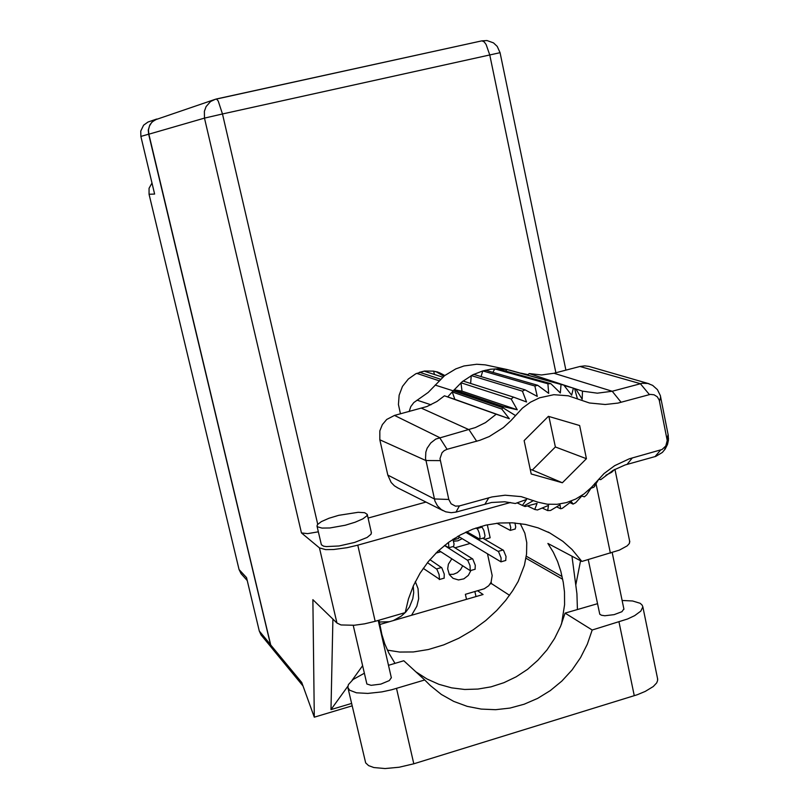 <?xml version="1.0" encoding="UTF-8"?>
<svg xmlns="http://www.w3.org/2000/svg" width="809" height="809" viewBox="0 0 809 809"><rect width="100%" height="100%" fill="white"/><g stroke="black" fill="none" stroke-linecap="round" stroke-linejoin="round"><path stroke-width="1.21" d="M379.269 622.03L389.24 621.716M462.667 565.936L460.574 569.789L457.338 572.711L453.495 574.299L449.248 574.441M470.959 570.436L468.33 575.442L463.881 578.85L458.531 579.952L453.091 578.354L449.399 574.693L447.64 568.838L448.338 564.166L451.786 558.857M453.525 541.251L457.945 540.827L462.192 538.723M247.18 580.478L241.062 573.672L239.07 569.496L246.502 577.666L259.295 631.071L270.479 644.611L272.886 649.364M156.916 119.004L152.304 121.724L149.827 124.92L148.29 130.107L148.623 134.203L140.847 136.438L154.65 194.079L149.048 194.302L149.109 188.285L152.011 183.067M434.453 374.456L433.634 371.088M411.619 615.224L416.817 606.254L418.617 598.741L418.031 588.618L415.361 581.61M466.51 599.317L465.408 594.342L484.318 588.8L488.737 585.706L491.023 582.288L492.145 575.644L487.503 553.973M272.704 649.152L261.034 634.913L259.295 631.071M140.847 136.438L140.715 131.068L143.638 125.152L147.926 122.078L156.42 119.176M393.508 620.483L401.406 616.104L405.845 611.958L409.415 607.033L412.823 598.62L413.662 592.673L413.298 586.737M458.005 536.195L500.923 561.851L501.105 557.866L498.577 551.677L465.6 532.221M505.726 560.475L505.999 556.471L503.471 550.282L482.781 538.187M415.917 671.875L426.96 678.994L438.923 684.343L451.584 687.852L464.679 689.44L477.947 689.096L491.114 686.841L503.936 682.735L516.152 676.85L527.529 669.316L537.864 660.286L546.945 649.951L554.6 638.483L560.688 626.136L565.097 613.131L597.477 603.767M622.07 600.46L632.618 601.016L640.222 603.342L642.184 605.092L642.811 606.841L640.859 611.068L634.66 615.649L627.612 618.976L592.198 629.968L587.344 644.156L580.569 657.586L572.024 669.973L561.881 681.057L550.353 690.593L537.692 698.379L524.151 704.234L510.014 708.027L495.604 709.665L481.213 709.099L467.167 706.318L453.768 701.393L441.33 694.395L430.135 685.476L424.745 679.985L391.698 689.743L381.808 691.867L367.761 693.404L356.476 692.787L349.569 690.138L347.87 687.448L348.366 684.667L353.098 679.499L364.272 673.26M317.624 526.912L321.992 528.105L329.89 527.933L345.261 525.213L355.202 522.23L362.826 518.903L366.841 515.829L367.225 514.372L364.667 512.734L358.215 512.299L338.698 515.343L328.929 518.306L321.406 521.593L317.421 524.677L317.017 525.961L317.624 526.912M317.067 526.184L321.395 544.72L323.59 546.146L326.29 546.621L339.052 545.933L354.676 542.414L367.053 537.439L371.028 534.264L371.371 532.656M444.778 375.518L439.499 372.727L433.604 371.078L424.594 371.018L415.877 373.768L408.292 379.067L402.518 386.439L399.11 395.207L398.382 404.551L400.485 413.824M435.798 371.533L443.807 376.286M623.83 609.015L621.939 611.715L614.132 614.688L604.859 615.75L601.502 615.295L599.732 614.243L588.254 559.626M391.334 677.618L389.351 680.591L380.827 684.141L371.088 685.354L366.871 684.02L353.209 625.367M319.454 547.936L325.582 549.624L333.571 549.554L347.051 547.683L357.75 545.145L375.184 621.282L364.566 623.83L354.271 625.286L341.034 624.912L336.908 623.061L319.454 547.936L301.433 532.929L204.515 118.144L222.485 113.998L317.694 524.313M605.84 475.237L611.665 472.244L614.516 469.513M318.372 531.786L307.582 533.647L301.433 532.929M629.645 541.302L629.392 543.405L627.167 545.832L619.431 550.08L581.924 561.456L572.105 549.544L562.902 541.352L549.958 533.03L538.066 527.832L525.466 524.394L512.4 522.776L499.092 523.039L485.804 525.172L472.79 529.157L460.291 534.921L448.55 542.354L437.79 551.334L428.224 561.689L420.043 573.227L413.399 585.716L408.434 598.923L405.228 612.585L375.184 621.282M216.306 99.011L481.901 40.814L215.315 99.254L210.583 101.54L206.123 106.535L204.374 111.318L204.515 118.144L148.805 134.152L148.482 129.986L149.483 125.961L151.688 122.483L154.893 119.914L214.102 99.659M303.082 686.072L272.977 649.475L270.742 644.935L301.808 682.533L314.307 717.199L312.84 599.631L336.908 623.061M387.43 650.123L399.595 652.094L413.399 651.963L428.345 649.536L443.736 644.864L458.865 638.17L473.043 629.867L485.754 620.473L496.675 610.522L505.665 600.47L512.754 590.701L518.114 581.469L524.475 565.188L526.588 554.013L526.79 542.687L524.839 533.091L520.217 523.514M395.004 663.38L388.775 652.893L384.821 643.873L381.838 634.408L379.006 620.179M577.404 609.49L576.878 593.745L571.993 556.198M581.924 561.456L547.895 543.446L553.245 552.193L557.583 561.557L560.839 571.407L563.246 582.349L564.439 591.875L564.551 604.758L561.547 624.002M657.464 678.397L657.626 680.5L656.706 682.857L653.298 686.548L645.319 691.412L637.27 694.688L413.763 763.767L399.12 767.235L385.124 768.55L373.829 767.539L368.621 765.648L365.648 762.938L347.981 687.933M496.807 523.271L510.246 530.431L510.762 527.64L509.458 522.675M515.131 529.046L515.717 526.983L514.949 522.948M466.732 531.695L479.656 539.077L480.081 537.004L479.262 532.888L477.704 529.339L475.995 527.994M484.49 537.702L485.016 535.619L483.843 530.451L482.235 527.448L480.718 526.497M444.606 545.377L448.853 547.733L448.479 542.404M453.616 546.439L454.041 543.972L452.939 539.32M438.791 550.393L470.221 570.648L470.08 565.592L467.845 560.435L444.454 545.499M475.065 569.263L475.267 565.258L472.78 559.029L453.08 546.591M423.208 568.373L439.469 579.295L439.054 574.461L436.87 569.263L427.435 562.68M444.161 578.111L444.283 574.117L441.845 567.847L429.923 559.656M413.025 587.031L413.409 585.696M527.721 375.093L529.177 373.536L541.565 374.971L553.973 373.293L612.201 391.253L642.204 383.314L647.908 383.496L652.651 385.347L657.434 389.655L660.336 395.601L668.285 435.282L668.396 440.157L667.486 444.374L665.231 449.025L662.409 452.383L655.796 456.377L625.033 465.003L613.121 470.292L600.774 479.656L598.68 479.312L593.948 487.261L590.995 488.262L586.636 494.875L584.361 496.797L581.813 496.028L575.674 502.713L573.085 504.098L571.346 501.631L562.265 508.345L560.667 508.78L560.05 504.806L550.545 510.449L547.673 510.6L548.462 505.403L537.52 509.963L534.698 509.468L537.105 503.36L525.041 506.565L522.402 505.473L526.568 499.456L515.384 503.522L504.695 501.833L491.569 502.5L455.932 512.046L451.24 512.704L445.698 511.824L441.309 509.599L437.487 505.868L434.939 501.084L425.494 458.45L425.847 452.16L427.203 448.156L430.742 442.897L435.727 439.095L475.368 427.597L485.461 422.571L496.261 414.248L444.485 395.834L436.981 401.517L426.94 406.543L394.499 415.401L439.57 437.578L447.033 449.278L444.242 450.573L441.987 452.727L440.005 458.592L448.762 499.446L451.139 503.825L455.477 506.11L459.451 505.938L492.105 496.948L505.129 495.25L521.249 496.645L537.965 502.187L547.339 504.169L556.966 504.29L566.522 502.551L575.664 499.032L584.108 493.844L591.571 487.17L603.999 473.578L614.597 465.681L629.301 458.845L662.106 449.47L665.847 445.951L667.233 440.48L659.234 400.182L657.282 396.825L654.107 394.762L650.355 394.418L617.945 403.034L605.263 404.551L589.458 402.943L568.292 395.844L553.882 394.721L539.532 397.826L530.552 402.144L522.412 408.11L510.924 420.67L503.431 427.587L489.202 436.597L479.868 440.329L447.033 449.278M649.405 394.61L640.313 383.709L579.992 366.426L584.776 365.83L588.821 366.376L649.131 383.81M514.291 371.392L506.909 369.551L498.84 368.783L490.739 369.238L482.74 370.916L534.85 386.014L537.682 385.266L548.684 393.336L547.915 383.749L550.808 383.658L560.344 392.921L561.001 384.477L563.812 385.044L571.69 395.166L573.429 388.128L576.038 389.271L582.146 399.252L582.531 391.182L597.325 393.204L612.201 391.253L621.069 402.265M481.042 376.579L482.74 370.916L472.83 374.81L462.161 381.777L453.252 390.818L502.864 407.787L503.734 406.715L517.234 409.728L511.217 399.029L513.543 397.088L526.598 401.931L522.412 391.192L525.061 389.817L537.247 396.38L534.85 386.014M398.018 488.07L394.377 485.784L391.182 482.488L387.794 475.126L434.342 498.971L448.762 499.446M440.227 460.645L425.827 460.513L379.846 439.793L379.836 430.894L382.344 424.634L386.692 419.497L394.499 415.401M507.921 369.743L485.167 364.839L476.683 364.232L463.962 365.981L455.801 368.894L444.556 375.7L428.113 392.436L413.793 402.558L410.719 406.654L409.111 411.548M454.82 399.333L509.367 418.779L501.802 409.081L452.282 392.011L454.82 399.333L447.69 396.916L453.252 390.818M528.125 374.658L520.854 373.202M501.802 409.081L502.864 407.787L515.394 415.513M529.177 373.536L572.61 387.905M573.874 388.32L582.531 391.182M509.367 418.779L496.261 414.248M215.073 99.325L216.559 99.052L218.187 101.064L222.485 113.998L500.093 52.727M565.906 370.148L500.083 52.706L497.232 46.437L493.46 42.917L487.048 40.561L481.911 40.804L484.227 41.835L486.108 44.465L489.708 54.901L555.914 372.787M149.048 194.302L239.07 569.496M148.623 134.203L270.479 644.611M487.362 524.829L490.183 537.813L484.773 539.34M470.11 543.496L454.971 547.774M440.895 551.758L435.899 553.174M453.222 539.128L454.142 539.684L454.425 538.359M454.142 539.684L458.652 538.42L459.016 536.812M565.097 613.131L592.198 629.968M510.53 502.5L357.75 545.145M425.949 502.096L368.055 518.084M332.863 619.128L331.002 709.594L351.591 703.446M352.158 705.873L314.307 717.199M575.755 584.937L580.599 560.758M148.805 134.152L270.742 644.935M475.995 596.567L474.903 591.591M491.124 582.065L491.457 583.592L490.082 583.987M491.457 583.592L509.569 595.343M477.573 590.823L483.034 594.524L379.664 624.497M331.002 709.594L347.87 686.204M352.158 680.238L362.553 665.827M388.522 665.291L403.822 660.771L424.745 679.985M440.48 379.209L419.517 372.261M442.776 377.146L424.159 371.088M419.558 372.342L424.179 371.139M579.992 366.426L553.973 373.293M570.032 502.723L573.085 504.098M556.612 506.889L560.667 508.78M542.273 508.012L547.673 510.6M527.458 505.938L534.698 509.468M517.103 502.885L522.402 505.473M564.247 385.6L573.429 388.128M509.508 370.077L563.812 385.044M505.635 371.048L506.909 369.551L561.001 384.477M497.484 368.773L550.808 383.658M492.893 372.393L494.815 368.864L547.915 383.749M485.36 370.229L537.682 385.266M473.71 374.375L525.061 389.817M470.616 383.426L471.273 375.629L522.412 391.192M463.092 381.029L513.543 397.088M517.234 409.728L462 391.121L460.948 382.799L511.217 399.029M462 391.121L454.051 389.847L503.734 406.715M379.846 439.793L387.794 475.126M447.69 396.916L444.485 395.834M562.376 482.811L586.454 458.663L579.598 425.544L548.441 416.372L524.09 440.622L531.169 473.943L562.376 482.811L532.302 470.019L555.338 447.003L586.454 458.663M530.208 469.422L532.302 470.019M555.338 447.003L548.947 416.524M498.213 551.374L503.107 549.978M610.431 553.204L596.162 484.227M526.295 556.147L562.063 576.473M525.961 558.23L562.639 579.214M396.552 688.398L413.763 763.767M619.016 621.959L634.296 695.659M476.956 528.54L481.881 527.155M467.501 560.121L472.426 558.716M436.547 568.949L441.512 567.534M594.787 486.209L594.858 483.347M523.848 506.07L533.465 500.518M577.383 398.888L574.602 388.644M476.663 441.279L468.967 429.69L421.61 408.252M435.111 385.054L453.252 390.828M417.08 400.162L430.975 404.834M527.842 374.961L524.788 374.284M668.133 434.443L667.061 439.075M659.487 401.153L660.65 396.916M654.987 456.63L660.528 450.087M627.096 464.386L632.375 457.904M485.066 503.936L488.889 497.768M455.932 512.046L459.451 505.938M500.923 561.851L505.807 560.455M367.256 514.544L371.432 532.939M437.072 371.877L437.972 372.17M623.891 609.288L612.201 552.678M391.374 677.8L378.258 620.392M548.057 532.059L549.958 533.03M629.776 541.929L614.901 469.301M642.811 606.841L657.666 679.388M510.327 530.401L515.212 529.025M479.656 539.077L484.581 537.682M448.732 547.814L453.697 546.419M470.221 570.648L475.146 569.233M439.277 579.507L444.242 578.091M416.777 373.343L438.953 380.705M443.13 510.712L397.239 487.675M667.243 441.057L668.497 438.438M665.372 446.669L664.735 449.733"/></g></svg>

